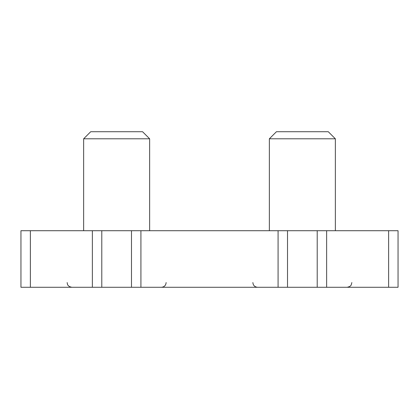 <?xml version="1.0" encoding="UTF-8"?>
<svg xmlns="http://www.w3.org/2000/svg" width="419" height="419" viewBox="0 0 419 419"><rect width="100%" height="100%" fill="white"/><g stroke="black" fill="none" stroke-linecap="round" stroke-linejoin="round"><path stroke-width="0.63" d="M278.085 230.712L287.513 230.712L287.513 287.277L278.085 287.277L278.085 230.712L140.915 230.712L140.915 287.277L131.487 287.277L131.487 230.712L140.915 230.712M278.085 287.277L140.915 287.277M388.623 230.712L398.05 230.712L398.05 287.277L388.623 287.277L388.623 230.712L326.637 230.712L326.637 287.277L317.209 287.277L317.209 230.712L326.637 230.712M388.623 287.277L326.637 287.277M20.95 287.277L20.95 230.712L30.378 230.712L30.378 287.277L20.95 287.277M92.363 287.277L92.363 230.712L101.791 230.712L101.791 287.277L30.378 287.277M92.363 230.712L30.378 230.712M287.513 287.277L317.209 287.277M101.791 287.277L131.487 287.277M101.791 230.712L131.487 230.712M287.513 230.712L317.209 230.712M83.643 138.794L90.713 131.723L142.565 131.723L149.635 138.794L83.643 138.794L83.643 230.712M269.365 138.794L276.435 131.723L328.286 131.723L335.357 138.794L269.365 138.794L269.365 230.712M166.133 282.563C165.856 285.428 164.285 286.999 161.42 287.277C164.285 286.999 165.856 285.428 166.133 282.563M149.635 230.712L149.635 138.794M67.145 282.563L67.449 284.229C67.48 284.092 67.6 286.507 71.859 287.277C67.6 286.507 67.48 284.092 67.449 284.229L67.145 282.563M351.855 282.563L351.201 284.962C351.075 284.747 351.394 286.376 347.142 287.277C351.394 286.376 351.075 284.747 351.201 284.962L351.855 282.563M335.357 230.712L335.357 138.794M252.867 282.563C253.144 285.428 254.715 286.999 257.58 287.277C254.715 286.999 253.144 285.428 252.867 282.563"/></g></svg>
